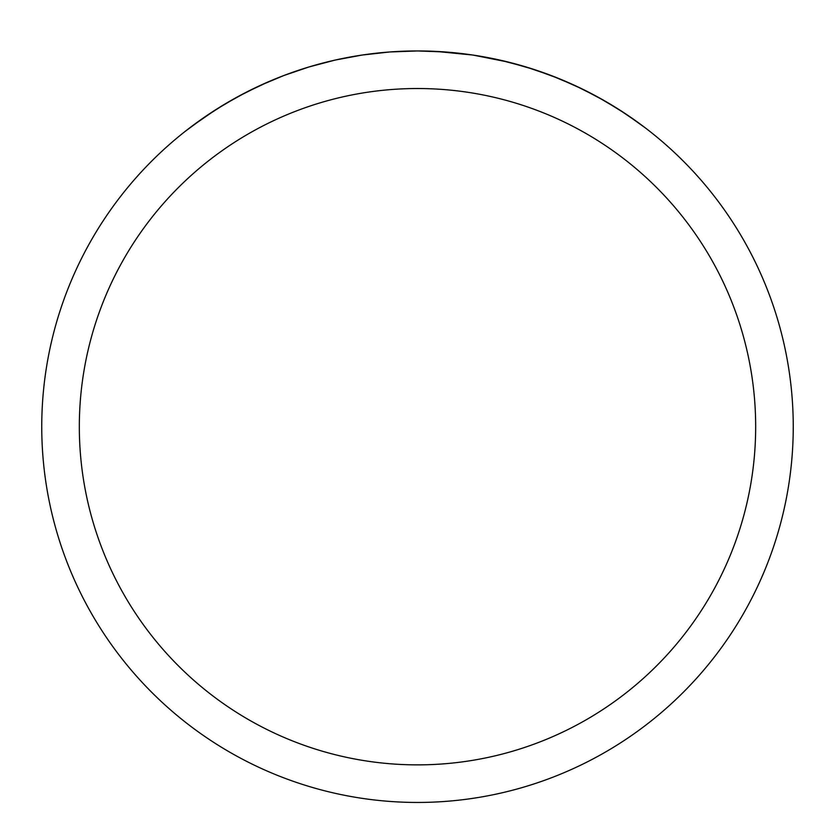 <?xml version="1.0" encoding="UTF-8"?>
<svg xmlns="http://www.w3.org/2000/svg" width="835" height="835" viewBox="0 0 835 835"><rect width="100%" height="100%" fill="white"/><g stroke="black" fill="none" stroke-linecap="round" stroke-linejoin="round"><path stroke-width="1.25" d="M79.325 426.695A338.175 338.175 0 0 1 586.587 133.83A338.175 338.175 0 0 1 586.587 719.561A338.175 338.175 0 0 1 79.325 426.695M41.75 426.695A375.75 375.75 0 0 1 605.375 101.285A375.75 375.75 0 0 1 605.375 752.105A375.75 375.75 0 0 1 41.75 426.695M192.29 125.918L216.056 109.5L237.349 96.943L259.967 85.556L283.869 75.515L308.95 66.967L335.096 60.089L362.108 55.047L389.736 51.968L417.5 50.945L445.264 51.968L472.892 55.047L499.904 60.089L526.05 66.967L551.131 75.515L575.033 85.556L597.651 96.943L618.944 109.5L638.879 123.089M184.9 131.586L204.022 117.474L224.458 104.323L246.2 92.267L269.214 81.444M371.919 53.722L390.185 51.937L417.5 50.945L436.006 51.405L472.829 55.037L508.567 62.145L534.379 69.587L559.095 78.647L582.579 89.147L604.759 100.931L625.613 113.842L645.121 127.734"/></g></svg>
